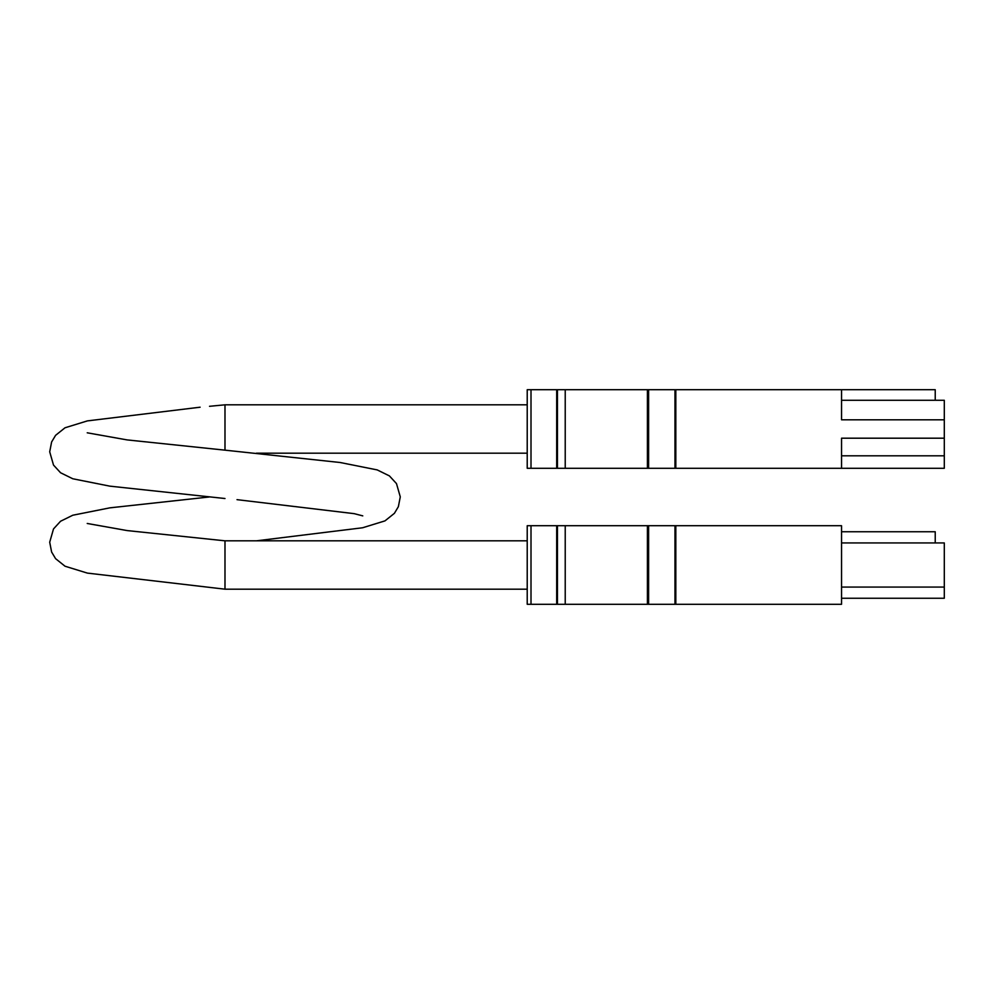 <?xml version="1.0" encoding="UTF-8"?>
<svg xmlns="http://www.w3.org/2000/svg" width="994" height="994" viewBox="0 0 994 994"><rect width="100%" height="100%" fill="white"/><g stroke="black" fill="none" stroke-linecap="round" stroke-linejoin="round"><path stroke-width="1.49" d="M527.218 589.181L224.992 589.181L224.992 540.823L127.12 530.572L87.224 523.465M935.23 400.284L935.23 389.71L527.218 389.71L527.218 453.177L256.427 453.177M527.218 389.71L527.218 468.286L527.218 404.819L224.992 404.819L209.523 406.297M256.427 540.823L362.624 527.764L384.976 520.881L394.407 513.326L398.37 506.679L400.284 496.863L396.482 483.593L389.412 475.902L377.198 469.901L340.134 462.508L224.992 450.158L224.992 404.819M841.545 542.935L944.3 542.935L944.3 587.069L841.545 587.069M531.007 525.714L841.545 525.714L841.545 604.29L527.218 604.29L527.218 525.714L531.007 525.714L531.007 604.29M557.448 525.714L557.448 604.29M944.3 587.069L944.3 598.251L841.545 598.251M841.545 531.753L935.23 531.753L935.23 542.935M841.545 389.71L841.545 419.803L944.3 419.803L944.3 438.192L841.545 438.192L841.545 468.286L527.218 468.286M557.448 389.71L557.448 468.286M944.3 438.192L944.3 468.286L841.545 468.286M841.545 400.284L944.3 400.284L944.3 419.803M944.3 455.811L841.545 455.811M556.69 525.714L556.69 604.29M565.226 525.714L565.226 604.29M647.417 525.714L647.417 604.29M648.622 525.714L648.622 604.29M674.963 525.714L674.963 604.29M675.821 525.714L675.821 604.29M531.007 389.71L531.007 468.286M556.69 389.71L556.69 468.286M565.226 389.71L565.226 468.286M647.417 389.71L647.417 468.286M648.622 389.71L648.622 468.286M674.963 389.71L674.963 468.286M675.821 389.71L675.821 468.286M200.105 407.205L87.373 420.897L65.02 427.78L55.589 435.335L51.613 441.982L49.7 451.81L53.514 465.08L60.572 472.759L72.798 478.773L109.849 486.153L224.992 498.516M224.992 589.181L87.373 573.103L65.02 566.22L55.589 558.665L51.613 552.018L49.7 542.19L53.514 528.92L60.572 521.241L72.798 515.227L109.849 507.847L209.125 497M87.224 432.8L127.12 439.907L224.992 450.158M237.007 499.659L354.237 513.662L362.773 515.874M527.218 540.823L224.992 540.823"/></g></svg>
